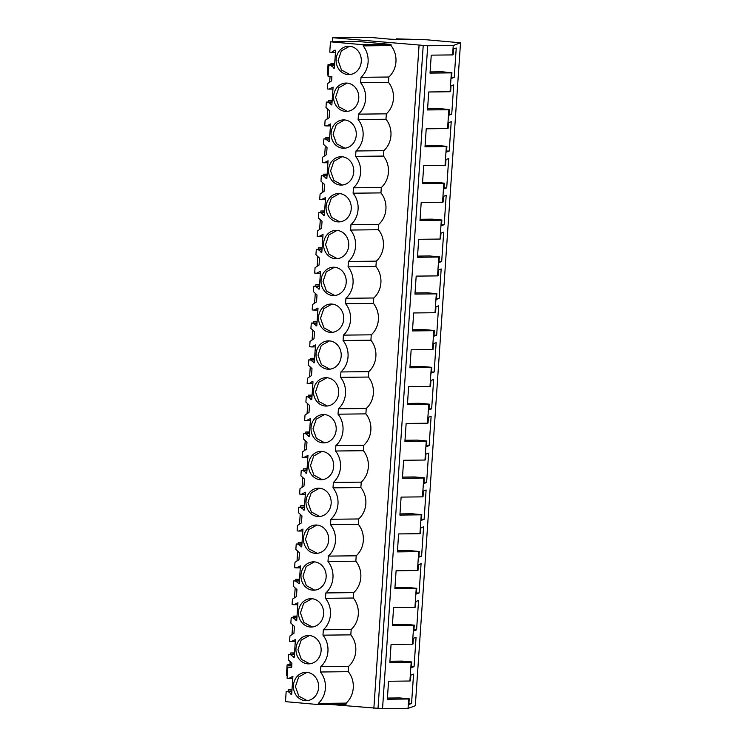 <?xml version="1.0" encoding="UTF-8"?>
<svg xmlns="http://www.w3.org/2000/svg" width="746" height="746" viewBox="0 0 746 746"><rect width="100%" height="100%" fill="white"/><g stroke="black" fill="none" stroke-linecap="round" stroke-linejoin="round"><path stroke-width="1.12" d="M332.697 37.701L427.719 45.767L453.242 45.487L460.524 42.802L426.768 39.79L396.173 38.839L403.549 39.594L390.606 39.221L369.102 37.3L332.697 37.701L332.418 41.804M460.524 42.802L415.326 705.735L408.043 708.42L382.53 708.7L330.04 704.429M294.511 652.918L290.754 652.964L290.651 654.494M290.166 661.618L289.961 664.63M292.674 624.794L292.003 634.632M297.02 616.093L293.262 616.131L293.159 617.66M295.183 587.96L294.511 597.807M299.528 579.26L295.78 579.306L295.668 580.836M297.701 551.135L297.029 560.973M302.046 542.435L298.288 542.473L298.186 544.002M300.209 514.302L299.538 524.149M304.555 505.602L300.797 505.648L300.694 507.177M302.717 477.477L302.046 487.315M307.063 468.777L303.305 468.814L303.202 470.344M305.226 440.644L304.555 450.491M309.571 431.943L305.823 431.981L305.711 433.519M307.744 403.81L307.072 413.657M312.089 395.11L308.331 395.156L308.229 396.685M310.252 366.985L309.581 376.823M314.598 358.285L310.84 358.322L310.737 359.861M312.76 330.152L312.089 339.999M317.106 321.451L313.348 321.498L313.245 323.027M315.269 293.327L314.598 303.165M319.614 284.627L315.866 284.664L315.754 286.194M317.787 256.493L317.115 266.341M322.132 247.793L318.374 247.84L318.272 249.369M320.295 219.669L319.624 229.507M324.641 210.969L320.883 211.006L320.78 212.535M322.804 182.835L322.132 192.682M327.149 174.135L323.391 174.182L323.288 175.711M325.312 146.011L324.641 155.849M329.657 137.311L325.909 137.348L325.797 138.877M327.83 109.177L327.158 119.024M332.175 100.477L328.417 100.514L328.315 102.053M330.049 76.521L329.667 82.191M334.684 63.643L330.926 63.69L330.888 64.259M292.003 689.752L288.245 689.789L288.142 691.328M290.754 652.964L294.483 653.3M288.245 689.789L291.975 690.125M419.056 45.413L373.858 708.346M330.926 63.69L334.656 64.025L328.053 64.52L327.335 75.029L328.184 75.197M328.417 100.514L332.147 100.85M325.909 137.348L329.639 137.684M323.391 174.182L327.121 174.508M320.883 211.006L324.613 211.342M318.374 247.84L322.104 248.166M315.866 284.664L319.596 285M313.348 321.498L317.078 321.834M310.84 358.322L314.57 358.658M308.331 395.156L312.061 395.492M305.823 431.981L309.553 432.316M303.305 468.814L307.035 469.15M300.797 505.648L304.527 505.975M298.288 542.473L302.018 542.808M295.78 579.306L299.51 579.633M293.262 616.131L296.992 616.466M318.234 704.56L346.088 704.252L346.163 703.114L318.309 703.422L318.234 704.56L285.476 701.641L286.184 691.346L287.993 691.505L291.695 694.209L292.908 676.37L288.879 678.384L287.079 678.226L287.835 667.12L291.621 667.456L291.91 663.231L288.32 659.912L288.693 654.512L290.502 654.68L294.204 657.375L295.425 639.546L291.397 641.551L289.588 641.392L289.952 635.993L293.943 633.354L294.418 626.407L290.837 623.087L291.201 617.688L293.01 617.847L296.712 620.551L297.934 602.712L293.905 604.726L292.096 604.568L292.46 599.169L296.451 596.52L296.927 589.573L293.346 586.253L293.71 580.854L295.519 581.022L299.23 583.717L300.442 565.888L296.414 567.893L294.605 567.734L294.978 562.335L298.959 559.687L299.202 556.255L299.435 552.749L295.854 549.429L296.227 544.03L298.036 544.188L301.738 546.893L302.951 529.054L298.932 531.068L297.113 530.9L297.486 525.501L301.477 522.862L301.953 515.915L298.363 512.595L298.736 507.196L300.545 507.355L304.247 510.059L305.468 492.229L301.44 494.234L299.631 494.076L299.995 488.677L303.986 486.028L304.461 479.091L300.88 475.771L301.244 470.372L303.053 470.53L306.755 473.234L307.977 455.396L303.948 457.41L302.139 457.242L302.503 451.843L306.494 449.204L306.97 442.257L303.389 438.937L303.753 433.538L305.562 433.696L309.273 436.401L310.485 418.562L306.457 420.576L304.648 420.418L305.021 415.018L309.012 412.37L309.478 405.423L305.897 402.103L306.27 396.704L308.079 396.872L311.781 399.567L312.994 381.738L312.117 381.654L308.975 383.752L307.156 383.584L307.529 378.185L311.52 375.546L311.996 368.599L308.406 365.279L308.779 359.88L310.588 360.038L314.29 362.743L315.511 344.904L311.483 346.918L309.674 346.759L310.038 341.36L314.029 338.712L314.504 331.765L310.923 328.445L311.287 323.046L313.096 323.214L316.798 325.909L318.02 308.079L313.991 310.084L312.182 309.926L312.546 304.527L316.537 301.888L317.013 294.94L313.432 291.621L313.796 286.222L315.605 286.38L319.316 289.084L320.528 271.246L316.5 273.26L314.691 273.101L315.064 267.702L319.055 265.054L319.521 258.107L315.94 254.787L316.313 249.388L318.122 249.556L321.824 252.251L323.037 234.421L319.018 236.426L317.199 236.268L317.572 230.868L321.563 228.22L322.039 221.282L318.449 217.963L318.822 212.563L320.631 212.722L324.333 215.426L325.554 197.587L321.526 199.602L319.717 199.434L320.081 194.035L324.072 191.396L324.547 184.448L320.966 181.129L321.33 175.73L323.139 175.888L326.851 178.592L328.063 160.763L324.034 162.768L322.225 162.609L322.589 157.21L326.58 154.562L327.056 147.624L323.475 144.304L323.839 138.905L325.648 139.064L329.359 141.768L330.571 123.929L326.543 125.943L324.734 125.776L325.107 120.376L329.098 117.737L329.564 110.79L325.983 107.471L326.356 102.071L328.165 102.23L331.867 104.934L333.08 87.096L329.061 89.11L327.252 88.951L327.615 83.552L331.606 80.904L331.895 76.679L328.109 76.344L328.865 65.238L330.674 65.406L334.376 68.1L335.597 50.271L334.721 50.187L331.569 52.285L329.76 52.117L330.459 41.823L358.313 41.515L391.072 44.443L390.988 45.581C394.634 50.234 396.294 55.652 395.958 61.834C395.445 67.998 393.077 73.061 388.853 77.015L388.48 82.405A21.634 19.228 -90.6 0 1 386.335 113.84L358.49 114.147A21.634 19.228 -90.6 0 0 360.626 82.722L388.48 82.405M346.163 703.114C350.396 699.161 352.765 694.106 353.278 687.943C353.604 681.76 351.953 676.342 348.307 671.68L348.671 666.29A21.634 19.228 -90.6 0 0 350.816 634.855L351.189 629.456A21.634 19.228 -90.6 0 0 353.324 598.022L353.697 592.622A21.634 19.228 -90.6 0 0 355.842 561.197L356.206 555.798A21.634 19.228 -90.6 0 0 358.35 524.363L358.723 518.964A21.634 19.228 -90.6 0 0 360.859 487.539L361.232 482.14A21.634 19.228 -90.6 0 0 363.377 450.705L363.74 445.306A21.634 19.228 -90.6 0 0 365.885 413.871L366.249 408.482A21.634 19.228 -90.6 0 0 368.393 377.047L368.766 371.648A21.634 19.228 -90.6 0 0 370.902 340.213L371.275 334.823A21.634 19.228 -90.6 0 0 373.42 303.389L373.783 297.99A21.634 19.228 -90.6 0 0 375.928 266.555L376.292 261.156A21.634 19.228 -90.6 0 0 378.436 229.731L378.809 224.332A21.634 19.228 -90.6 0 0 380.945 192.897L381.318 187.498A21.634 19.228 -90.6 0 0 383.463 156.073L383.826 150.673A21.634 19.228 -90.6 0 0 385.971 119.239L386.335 113.84M423.224 45.366L378.026 708.299M427.719 45.767L382.53 708.7M453.242 45.487L452.598 54.915L431.253 55.148L430.022 73.127L451.367 72.884L450.08 91.739L428.736 91.982L427.514 109.951L448.859 109.718L447.572 128.573L426.227 128.806L425.006 146.785L446.35 146.542L445.064 165.398L423.719 165.64L422.488 183.609L443.842 183.376L442.555 202.231L421.201 202.464L419.979 220.443L441.324 220.201L440.037 239.065L418.692 239.298L417.471 257.267L438.816 257.034L437.529 275.889L416.184 276.123L414.962 294.101L436.307 293.868L435.021 312.723L413.676 312.956L412.445 330.926L433.799 330.692L432.512 349.548L411.158 349.79L409.936 367.759L431.281 367.526L429.994 386.381L408.649 386.615L407.428 404.593L428.773 404.351L427.486 423.206L406.141 423.448L404.919 441.418L426.264 441.184L424.978 460.04L403.633 460.273L402.402 478.251L423.756 478.009L422.469 496.864L401.115 497.106L399.893 515.076L421.238 514.843L419.951 533.698L398.606 533.931L397.385 551.909L418.73 551.667L417.443 570.531L396.098 570.765L394.876 588.734L416.221 588.501L414.935 607.356L393.59 607.589L392.359 625.568L413.713 625.335L412.426 644.19L391.072 644.423L389.85 662.392L411.195 662.159L409.908 681.014L388.563 681.257L387.342 699.226L408.687 698.993L408.043 708.42M452.598 54.915L453.148 54.71L453.531 49.022L456.244 48.024L454.239 77.379L451.535 78.377L451.917 72.688L442.275 71.821L430.106 71.961M451.367 72.884L451.917 72.688M450.08 91.739L450.631 91.544L451.022 85.855L453.736 84.858L451.731 114.203L449.017 115.201L449.409 109.513L439.758 108.655L427.589 108.785M448.859 109.718L449.409 109.513M447.572 128.573L448.122 128.368L448.514 122.68L451.227 121.682L449.223 151.037L446.509 152.035L446.901 146.347L437.249 145.479L425.08 145.619M446.35 146.542L446.901 146.347M445.064 165.398L445.614 165.202L445.996 159.513L448.71 158.516L446.714 187.861L444.001 188.859L444.383 183.171L434.741 182.313L422.572 182.444M443.842 183.376L444.383 183.171M442.555 202.231L443.105 202.026L443.488 196.338L446.201 195.34L444.196 224.695L441.492 225.693L441.874 220.005L432.232 219.137L420.063 219.277M441.324 220.201L441.874 220.005M440.037 239.065L440.588 238.86L440.979 233.172L443.693 232.174L441.688 261.52L438.974 262.517L439.366 256.829L429.715 255.971L417.546 256.102M438.816 257.034L439.366 256.829M437.529 275.889L438.079 275.684L438.471 269.996L441.184 268.998L439.18 298.353L436.466 299.351L436.858 293.663L427.206 292.805L415.037 292.936M436.307 293.868L436.858 293.663M435.021 312.723L435.571 312.518L435.953 306.83L438.667 305.832L436.671 335.187L433.958 336.185L434.34 330.487L424.698 329.629L412.529 329.769M433.799 330.692L434.34 330.487M432.512 349.548L433.062 349.352L433.445 343.654L436.158 342.656L434.153 372.012L431.449 373.009L431.831 367.321L422.189 366.463L410.02 366.594M431.281 367.526L431.831 367.321M429.994 386.381L430.545 386.176L430.936 380.488L433.65 379.49L431.645 408.845L428.931 409.843L429.323 404.155L419.672 403.288L407.502 403.427M428.773 404.351L429.323 404.155M427.486 423.206L428.036 423.01L428.428 417.322L431.132 416.324L429.137 445.67L426.423 446.668L426.815 440.979L417.163 440.121L404.994 440.252M426.264 441.184L426.815 440.979M424.978 460.04L425.528 459.834L425.91 454.146L428.624 453.148L426.628 482.503L423.915 483.501L424.297 477.813L414.655 476.946L402.486 477.086M423.756 478.009L424.297 477.813M422.469 496.864L423.019 496.668L423.402 490.98L426.115 489.982L424.11 519.328L421.406 520.326L421.788 514.637L412.146 513.78L399.977 513.91M421.238 514.843L421.788 514.637M419.951 533.698L420.502 533.493L420.893 527.804L423.607 526.807L421.602 556.162L418.888 557.159L419.28 551.471L409.629 550.604L397.459 550.744M418.73 551.667L419.28 551.471M417.443 570.531L417.993 570.326L418.385 564.638L421.089 563.64L419.093 592.986L416.38 593.984L416.772 588.296L407.12 587.438L394.951 587.568M416.221 588.501L416.772 588.296M414.935 607.356L415.485 607.151L415.867 601.462L418.581 600.465L416.585 629.82L413.871 630.818L414.254 625.129L404.612 624.271L392.443 624.402M413.713 625.335L414.254 625.129M412.426 644.19L412.976 643.985L413.359 638.296L416.072 637.298L414.067 666.654L411.363 667.651L411.745 661.954L402.103 661.096L389.934 661.236M411.195 662.159L411.745 661.954M409.908 681.014L410.459 680.818L410.85 675.121L413.564 674.123L411.559 703.478L408.845 704.476L409.237 698.788L399.586 697.93L387.416 698.06M408.687 698.993L409.237 698.788M331.569 65.21L328.053 64.52M294.409 654.456L288.693 654.512M296.917 617.623L291.201 617.688M299.426 580.789L293.71 580.854M301.934 543.965L296.227 544.03M304.452 507.131L298.736 507.196M306.96 470.306L301.244 470.372M309.469 433.473L303.753 433.538M311.977 396.648L306.27 396.704M314.495 359.814L308.779 359.88M317.003 322.99L311.287 323.046M319.512 286.156L313.796 286.222M322.02 249.323L316.313 249.388M324.538 212.498L318.822 212.563M327.046 175.664L321.33 175.73M329.555 138.84L323.839 138.905M332.063 102.006L326.356 102.071M328.865 65.238L334.581 65.182M330.459 41.823L363.218 44.751L391.072 44.443M363.218 44.751L363.143 45.888L390.988 45.581M388.853 77.015L360.999 77.323C365.223 73.369 367.591 68.306 368.114 62.142C368.431 55.969 366.771 50.541 363.143 45.888M360.999 77.323L360.626 82.722M385.971 119.239L358.117 119.546L358.49 114.147M383.826 150.673L355.973 150.981A21.634 19.228 -90.6 0 0 358.117 119.546M383.463 156.073L355.609 156.38L355.973 150.981M381.318 187.498L353.464 187.805A21.634 19.228 -90.6 0 0 355.609 156.38M380.945 192.897L353.1 193.205L353.464 187.805M378.809 224.332L350.956 224.639A21.634 19.228 -90.6 0 0 353.1 193.205M378.436 229.731L350.583 230.038L350.956 224.639M376.292 261.156L348.447 261.473A21.634 19.228 -90.6 0 0 350.583 230.038M375.928 266.555L348.074 266.863L348.447 261.473M373.783 297.99L345.93 298.297A21.634 19.228 -90.6 0 0 348.074 266.863M373.42 303.389L345.566 303.697L345.93 298.297M371.275 334.823L343.421 335.131A21.634 19.228 -90.6 0 0 345.566 303.697M370.902 340.213L343.057 340.521L343.421 335.131M368.766 371.648L340.913 371.956A21.634 19.228 -90.6 0 0 343.057 340.521M368.393 377.047L340.54 377.355L340.913 371.956M366.249 408.482L338.404 408.789A21.634 19.228 -90.6 0 0 340.54 377.355M365.885 413.871L338.031 414.189L338.404 408.789M363.74 445.306L335.887 445.614A21.634 19.228 -90.6 0 0 338.031 414.189M363.377 450.705L335.523 451.013L335.887 445.614M361.232 482.14L333.378 482.448A21.634 19.228 -90.6 0 0 335.523 451.013M360.859 487.539L333.014 487.847L333.378 482.448M358.723 518.964L330.87 519.272A21.634 19.228 -90.6 0 0 333.014 487.847M358.35 524.363L330.497 524.671L330.87 519.272M356.206 555.798L328.361 556.106A21.634 19.228 -90.6 0 0 330.497 524.671M328.175 558.847L328.361 556.106M328.165 558.847L327.988 561.505L355.842 561.197M353.697 592.622L325.843 592.939A21.634 19.228 -90.6 0 0 327.988 561.505M353.324 598.022L325.48 598.329L325.843 592.939M351.189 629.456L323.335 629.764A21.634 19.228 -90.6 0 0 325.48 598.329M350.816 634.855L322.971 635.163L323.335 629.764M348.671 666.29L320.827 666.598A21.634 19.228 -90.6 0 0 322.971 635.163M318.309 703.422C322.533 699.468 324.911 694.405 325.424 688.25C325.75 682.068 324.09 676.65 320.454 671.997L320.827 666.598M320.454 671.997L348.307 671.68M287.835 667.12L291.639 667.073M286.184 691.346L291.891 691.281M291.733 665.749L287.126 664.882L291.826 664.453M287.257 675.568L286.408 675.4L287.126 664.882M454.239 77.379L451.6 77.407M451.731 114.203L449.083 114.231M449.223 151.037L446.574 151.065M446.714 187.861L444.066 187.889M444.196 224.695L441.557 224.723M441.688 261.52L439.04 261.557M439.18 298.353L436.531 298.381M436.671 335.187L434.023 335.215M434.153 372.012L431.514 372.04M431.645 408.845L428.997 408.873M429.137 445.67L426.488 445.698M426.628 482.503L423.98 482.531M424.11 519.328L421.471 519.356M421.602 556.162L418.954 556.19M419.093 592.986L416.445 593.023M416.585 629.82L413.937 629.848M414.067 666.654L411.428 666.682M411.559 703.478L408.911 703.506M347.748 74.553A14.183 12.598 -90.6 0 0 348.867 74.591A14.183 12.598 -90.6 0 0 361.306 60.902A14.183 12.598 -90.6 0 0 349.678 46.271A14.183 12.598 -90.6 0 0 348.559 46.233A14.183 12.598 -90.6 0 0 336.12 59.922A14.183 12.598 -90.6 0 0 347.748 74.553M317.031 525.063A14.183 12.598 -90.6 0 0 315.912 525.016A14.183 12.598 -90.6 0 0 303.473 538.705A14.183 12.598 -90.6 0 0 315.11 553.336A14.183 12.598 -90.6 0 0 316.229 553.383A14.183 12.598 -90.6 0 0 328.669 539.684A14.183 12.598 -90.6 0 0 317.031 525.063M314.523 561.887A14.183 12.598 -90.6 0 0 313.404 561.85A14.183 12.598 -90.6 0 0 300.964 575.539A14.183 12.598 -90.6 0 0 312.593 590.161A14.183 12.598 -90.6 0 0 313.721 590.207A14.183 12.598 -90.6 0 0 326.161 576.518A14.183 12.598 -90.6 0 0 314.523 561.887M312.014 598.721A14.183 12.598 -90.6 0 0 310.895 598.674A14.183 12.598 -90.6 0 0 298.456 612.363A14.183 12.598 -90.6 0 0 310.084 626.994A14.183 12.598 -90.6 0 0 311.203 627.041A14.183 12.598 -90.6 0 0 323.643 613.352A14.183 12.598 -90.6 0 0 312.014 598.721M317.619 516.502A14.183 12.598 -90.6 0 0 318.738 516.549A14.183 12.598 -90.6 0 0 331.177 502.86A14.183 12.598 -90.6 0 0 319.549 488.229A14.183 12.598 -90.6 0 0 318.421 488.182A14.183 12.598 -90.6 0 0 305.991 501.872A14.183 12.598 -90.6 0 0 317.619 516.502M325.153 406.02A14.183 12.598 -90.6 0 0 326.272 406.057A14.183 12.598 -90.6 0 0 338.712 392.368A14.183 12.598 -90.6 0 0 327.074 377.737A14.183 12.598 -90.6 0 0 325.955 377.7A14.183 12.598 -90.6 0 0 313.516 391.389A14.183 12.598 -90.6 0 0 325.153 406.02M324.566 414.571A14.183 12.598 -90.6 0 0 323.447 414.524A14.183 12.598 -90.6 0 0 311.007 428.213A14.183 12.598 -90.6 0 0 322.636 442.844A14.183 12.598 -90.6 0 0 323.764 442.891A14.183 12.598 -90.6 0 0 336.204 429.202A14.183 12.598 -90.6 0 0 324.566 414.571M322.058 451.405A14.183 12.598 -90.6 0 0 320.939 451.358A14.183 12.598 -90.6 0 0 308.499 465.047A14.183 12.598 -90.6 0 0 320.127 479.678A14.183 12.598 -90.6 0 0 321.246 479.715A14.183 12.598 -90.6 0 0 333.686 466.026A14.183 12.598 -90.6 0 0 322.058 451.405M307.576 663.819A14.183 12.598 -90.6 0 0 308.695 663.865A14.183 12.598 -90.6 0 0 321.134 650.176A14.183 12.598 -90.6 0 0 309.506 635.545A14.183 12.598 -90.6 0 0 308.378 635.508A14.183 12.598 -90.6 0 0 295.948 649.197A14.183 12.598 -90.6 0 0 307.576 663.819M330.17 332.352A14.183 12.598 -90.6 0 0 331.289 332.399A14.183 12.598 -90.6 0 0 343.729 318.71A14.183 12.598 -90.6 0 0 332.101 304.079A14.183 12.598 -90.6 0 0 330.982 304.042A14.183 12.598 -90.6 0 0 318.542 317.731A14.183 12.598 -90.6 0 0 330.17 332.352M332.679 295.528A14.183 12.598 -90.6 0 0 333.807 295.575A14.183 12.598 -90.6 0 0 346.247 281.885A14.183 12.598 -90.6 0 0 334.609 267.255A14.183 12.598 -90.6 0 0 333.49 267.208A14.183 12.598 -90.6 0 0 321.05 280.897A14.183 12.598 -90.6 0 0 332.679 295.528M306.988 672.379A14.183 12.598 -90.6 0 0 305.869 672.332A14.183 12.598 -90.6 0 0 293.43 686.022A14.183 12.598 -90.6 0 0 305.067 700.653A14.183 12.598 -90.6 0 0 306.186 700.699A14.183 12.598 -90.6 0 0 318.626 687.01A14.183 12.598 -90.6 0 0 306.988 672.379M327.662 369.186A14.183 12.598 -90.6 0 0 328.781 369.233A14.183 12.598 -90.6 0 0 341.22 355.544A14.183 12.598 -90.6 0 0 329.592 340.913A14.183 12.598 -90.6 0 0 328.464 340.866A14.183 12.598 -90.6 0 0 316.034 354.555A14.183 12.598 -90.6 0 0 327.662 369.186M342.144 156.763A14.183 12.598 -90.6 0 0 341.025 156.716A14.183 12.598 -90.6 0 0 328.585 170.405A14.183 12.598 -90.6 0 0 340.213 185.036A14.183 12.598 -90.6 0 0 341.332 185.083A14.183 12.598 -90.6 0 0 353.772 171.394A14.183 12.598 -90.6 0 0 342.144 156.763M344.652 119.938A14.183 12.598 -90.6 0 0 343.533 119.892A14.183 12.598 -90.6 0 0 331.093 133.581A14.183 12.598 -90.6 0 0 342.731 148.212A14.183 12.598 -90.6 0 0 343.85 148.249A14.183 12.598 -90.6 0 0 356.29 134.56A14.183 12.598 -90.6 0 0 344.652 119.938M345.239 111.378A14.183 12.598 -90.6 0 0 346.358 111.424A14.183 12.598 -90.6 0 0 358.798 97.735A14.183 12.598 -90.6 0 0 347.16 83.104A14.183 12.598 -90.6 0 0 346.041 83.058A14.183 12.598 -90.6 0 0 333.602 96.747A14.183 12.598 -90.6 0 0 345.239 111.378M337.705 221.87A14.183 12.598 -90.6 0 0 338.824 221.916A14.183 12.598 -90.6 0 0 351.263 208.218A14.183 12.598 -90.6 0 0 339.635 193.596A14.183 12.598 -90.6 0 0 338.516 193.55A14.183 12.598 -90.6 0 0 326.077 207.239A14.183 12.598 -90.6 0 0 337.705 221.87M337.117 230.421A14.183 12.598 -90.6 0 0 335.998 230.383A14.183 12.598 -90.6 0 0 323.559 244.073A14.183 12.598 -90.6 0 0 335.196 258.694A14.183 12.598 -90.6 0 0 336.315 258.741A14.183 12.598 -90.6 0 0 348.755 245.052A14.183 12.598 -90.6 0 0 337.117 230.421M290.502 654.68L294.39 654.634M291.397 641.551L295.285 641.513M293.01 617.847L296.908 617.8M293.905 604.726L297.794 604.68M295.519 581.022L299.416 580.975M296.414 567.893L300.312 567.855M298.036 544.188L301.925 544.142M298.932 531.068L302.82 531.021M300.545 507.355L304.433 507.317M301.44 494.234L305.328 494.197M303.053 470.53L306.951 470.484M303.948 457.41L307.837 457.363M305.562 433.696L309.459 433.659M306.457 420.576L310.355 420.53M308.079 396.872L311.968 396.825M308.975 383.752L312.863 383.705M310.588 360.038L314.476 360.001M311.483 346.918L315.371 346.871M313.096 323.214L316.994 323.167M313.991 310.084L317.88 310.047M315.605 286.38L319.502 286.333M316.5 273.26L320.398 273.213M318.122 249.556L322.011 249.509M319.018 236.426L322.906 236.389M320.631 212.722L324.519 212.675M321.526 199.602L325.415 199.555M323.139 175.888L327.037 175.851M324.034 162.768L327.932 162.731M325.648 139.064L329.546 139.017M326.543 125.943L330.441 125.897M328.165 102.23L332.054 102.193M329.061 89.11L332.949 89.063M330.674 65.406L334.562 65.359M331.569 52.285L335.458 52.239M287.993 691.505L291.882 691.467M288.879 678.384L292.777 678.338M291.472 665.74L291.388 667.083M290.819 694.125L291.705 694.116M333.499 68.026L334.385 68.017M330.991 104.86L331.877 104.85M328.482 141.684L329.359 141.675M325.974 178.518L326.851 178.508M323.456 215.342L324.342 215.333M320.948 252.176L321.834 252.167M318.439 289L319.316 288.991M315.931 325.834L316.808 325.825M313.413 362.668L314.299 362.649M310.905 399.492L311.791 399.483M308.396 436.326L309.273 436.317M305.888 473.15L306.765 473.141M303.37 509.984L304.256 509.975M300.862 546.809L301.748 546.799M298.353 583.642L299.23 583.633M295.845 620.467L296.721 620.458M293.327 657.301L294.213 657.291M349.557 46.261L341.37 50.849L338.115 60.463L341.5 70.04L349.865 74.535M316.919 525.053L308.732 529.632L305.468 539.246L308.863 548.823L317.227 553.327M314.402 561.878L306.224 566.466L302.96 576.08L306.354 585.647L314.719 590.151M311.893 598.712L303.706 603.29L300.452 612.904L303.846 622.481L312.21 626.985M319.428 488.22L311.241 492.808L307.977 502.412L311.371 511.989L319.736 516.493M326.962 377.728L318.775 382.316L315.511 391.93L318.906 401.507L327.27 406.001M324.445 414.562L316.267 419.149L313.003 428.754L316.397 438.331L324.762 442.835M321.936 451.395L313.749 455.974L310.495 465.588L313.889 475.165L322.253 479.659M309.385 635.536L301.197 640.124L297.934 649.738L301.328 659.315L309.693 663.809M331.979 304.07L323.792 308.657L320.538 318.272L323.932 327.848L332.296 332.343M334.488 267.245L326.31 271.824L323.046 281.438L326.44 291.015L334.805 295.519M306.876 672.37L298.689 676.948L295.425 686.562L298.82 696.139L307.184 700.643M329.471 340.903L321.284 345.482L318.029 355.096L321.414 364.673L329.779 369.177M342.022 156.753L333.835 161.341L330.581 170.946L333.975 180.523L342.339 185.027M344.54 119.929L336.353 124.507L333.089 134.121L336.483 143.698L344.848 148.193M347.049 83.095L338.861 87.683L335.597 97.288L338.992 106.864L347.356 111.368M339.514 193.587L331.327 198.166L328.072 207.78L331.457 217.356L339.822 221.86M337.005 230.411L328.818 234.999L325.554 244.613L328.949 254.181L337.313 258.685"/></g></svg>
